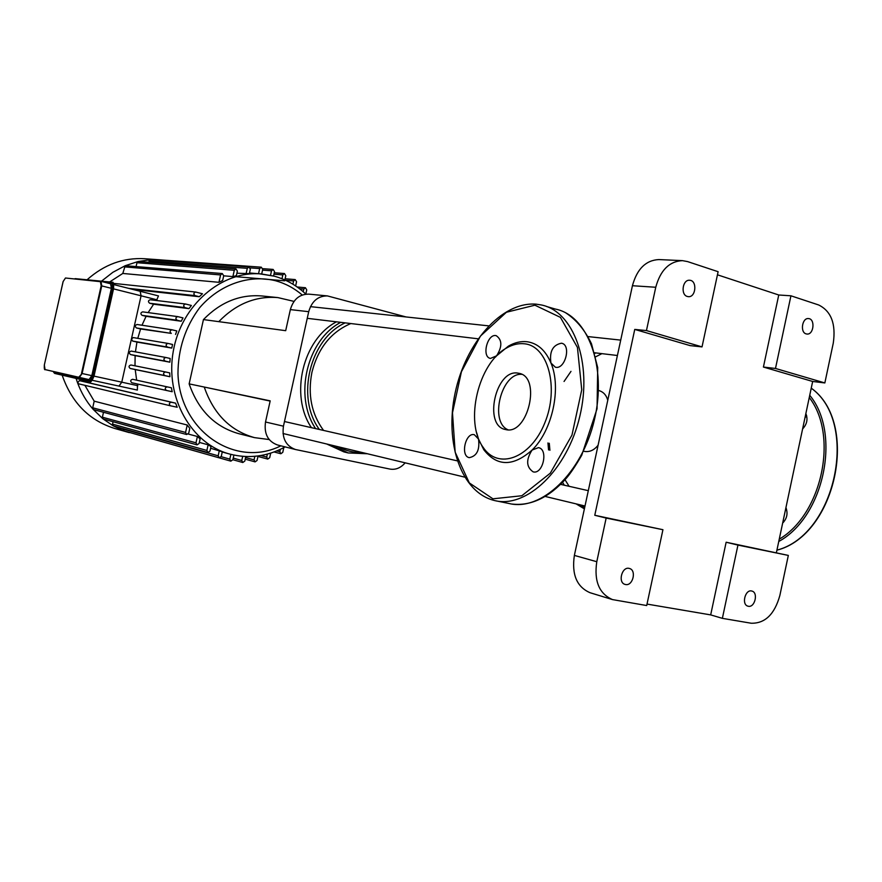 <?xml version="1.0" encoding="UTF-8"?>
<svg xmlns="http://www.w3.org/2000/svg" width="882" height="882" viewBox="0 0 882 882"><rect width="100%" height="100%" fill="white"/><g stroke="black" fill="none" stroke-linecap="round" stroke-linejoin="round"><path stroke-width="1.32" d="M476.71 432.864L478.518 439.06L474.329 434.694C465.442 432.191 460.15 456.192 469.279 457.648C476.831 456.148 479.907 449.952 478.518 439.06L483.81 449.732C497.051 466.699 513.148 466.798 532.1 450.041C525.87 459.776 526.223 467.052 533.147 471.859C543.025 474.681 548.604 449.214 538.461 447.637L532.1 450.041C552.441 430.405 561.647 387.771 550.941 362.998L555.34 367.199C565.164 369.999 571.624 344.774 561.481 343.208C552.805 344.906 549.288 351.499 550.941 362.998C545.517 350.275 537.535 343.186 526.984 341.731C520.832 341.069 514.625 342.536 508.374 346.152L496.61 355.81C502.343 346.582 502.211 339.868 496.235 335.678C487.382 333.198 481.363 357.001 490.469 358.434L496.61 355.81L495.486 357.078M524.382 343.793C518.506 343.142 512.574 344.542 506.588 347.993C478.309 363.053 464.362 421.872 483.06 447.218C497.834 470.139 530.523 458.651 544.745 423.04C559.453 387.694 547.942 345.766 524.382 343.793M521.714 374.343C501.351 372.546 489.124 421.916 507.977 429.777M518.021 373.141C495.717 368.654 482.994 425.852 505.496 429.512C527.778 436.028 541.846 376.691 518.825 373.284L518.021 373.141M786.468 509.002L785.344 510.402M783.194 520.534L783.613 522.133M785.928 507.646C788.089 513.467 786.998 518.605 782.665 523.037M806.666 415.731L804.968 417.748M802.829 427.847L802.995 428.553M805.861 413.57C808.066 419.171 806.975 424.286 802.609 428.917M79.358 377.496L89.049 379.602L91.827 375.644L111.386 288.326L110.603 283.784L101.11 281.391M113.569 288.877L141.076 295.801L140.15 291.281L141.076 295.801L121.771 382.182L118.96 386.084L121.771 382.182L93.977 376.118L113.546 288.789L113.326 283.541M137.46 384.001L137.371 390.076L92.246 380.296L137.371 390.076M167.911 343.407L133.292 337.586L131.429 338.964L132.609 341.058L136.942 342.073L135.442 351.863M171.825 329.769L137.096 324.499C134.924 325.271 134.714 326.428 136.456 327.972L140.58 328.964L137.779 338.335M177.569 316.605L142.686 311.864C140.536 312.658 140.337 313.816 142.068 315.337L146.081 316.318L141.98 325.238M185.308 303.981L150.205 299.748C148.099 300.553 147.911 301.71 149.62 303.221L153.611 304.213L148.132 312.603M140.359 291.336L158.473 295.911L156.489 300.497M157.051 299.825L141.076 295.801L121.771 382.182L137.879 385.699M132.62 379.304L167.227 386.867L132.62 379.304C130.36 380.01 130.095 381.167 131.848 382.755L166.422 390.45C164.625 388.797 164.89 387.606 167.227 386.867L171.373 387.771L172.188 391.718L131.848 382.755M165.485 371.95L130.933 364.994C128.684 365.721 128.441 366.868 130.194 368.444L135.222 369.569L136.644 380.186M165.783 357.475L131.22 351.091C128.993 351.83 128.75 352.987 130.514 354.553L135.122 355.611L135.001 365.81M171.758 348.081L167.304 347.034C165.507 345.424 165.75 344.212 168.01 343.418L172.563 344.487L171.758 348.081L136.942 342.073M175.529 334.421L176.819 330.948L171.957 329.78C169.719 330.596 169.498 331.797 171.284 333.396L140.58 328.964M259.308 273.762L249.496 272.99M246.045 273.938L247.291 268.326L248.945 266.937L250.345 269.153L249.352 273.663L236.916 273.211M232.892 276.595L234.292 270.289L235.968 268.9L237.379 271.127L236.376 275.647L232.892 276.595L223.697 275.823M218.945 282.317L220.588 274.941L222.286 273.552L223.708 275.779L222.661 280.487L218.945 282.317L122.796 273.453L109.644 281.953M128.717 288.37L195.054 295.635C193.312 294.092 193.5 292.89 195.639 292.03L202.452 293.772L199.277 296.727L132.719 289.384M149.62 303.221L184.889 307.609C183.125 306.032 183.335 304.83 185.496 303.992L191.394 305.47L188.991 308.634L153.611 304.213M142.068 315.337L177.084 320.232C175.309 318.645 175.529 317.443 177.734 316.616L183.026 317.917L181.218 321.246L146.081 316.318M169.862 362.182L165.11 361.091C163.313 359.47 163.556 358.257 165.849 357.486L170.171 358.478L169.862 362.182L135.122 355.611M169.917 376.724L164.758 375.567C162.95 373.924 163.203 372.722 165.529 371.961L169.708 372.91L169.917 376.724L135.222 369.569M82.754 379.966L83.316 381.476L175.584 403.151L177.194 407.241L170.491 405.808C168.727 404.154 169.013 402.964 171.329 402.236L175.584 403.151M84.904 385.335L94.198 401.167L187.227 425.025L189.795 428.354L188.748 433.084L186.686 434.517L93.746 409.667L92.709 407.793L94.198 401.167M188.241 434.043L197.392 436.48L200.126 438.905L199.123 443.459L197.061 444.881L103.403 419.049L102.389 417.197L103.492 412.28M199.354 442.411L208.13 444.804L210.996 446.546L209.993 451.077L207.943 452.499L113.524 425.984L112.532 424.132L113.072 421.717M210.622 448.243L222.286 451.793L221.261 456.424L219.221 457.846L124.009 430.879L123.116 428.674M235.483 276.65L284.677 280.807M219.32 450.636L218.174 455.807L219.221 457.846M197.392 436.48L195.98 442.819L197.061 444.881M208.13 444.804L206.884 450.448L207.943 452.499M187.227 425.025L185.573 432.434L186.686 434.517M230.864 454.373L229.816 459.125L230.852 461.154L232.87 459.731L242.793 462.51L241.767 460.492L242.682 456.358M170.458 405.797L78.663 383.835L77.594 382.887C81.276 392.788 86.425 401.564 93.051 409.237L102.907 418.796L113.227 425.852L123.91 430.846L134.869 433.966M233.906 455.079L232.87 459.731M184.889 307.609L188.991 308.634M177.084 320.232L181.218 321.246M195.054 295.635L199.277 296.727M122.796 273.453L125.189 265.714L112.841 272.317L101.573 281.115M284.864 279.958L285.801 275.724L284.445 273.541L282.824 274.908L281.986 278.734M305.811 294.103L306.738 289.88L305.426 287.73L303.816 289.087L303.221 291.744M295.635 285.933L296.561 281.755L295.216 279.583L293.607 280.95L292.89 284.18M273.552 275.978L274.523 271.612L273.144 269.429L271.524 270.796L270.531 275.261M148.716 262.263L150.524 259.76L248.945 266.937M136.126 266.452L136.953 262.726L138.496 261.48L235.968 268.9M258.536 273.707L259.683 268.569L261.315 267.191L262.715 269.396L261.7 273.96M165.529 371.961L130.933 364.994M160.877 260.51L162.067 260.014L159.686 259.804L150.359 259.76L138.099 261.513L125.189 265.714L222.286 273.552M76.073 378.4L77.594 382.887L79.38 380.627L83.316 381.476M283.817 447.604L282.769 452.345L280.851 453.745L279.826 451.738L280.355 449.346M258.062 455.961L257.059 460.47L255.085 461.881L254.06 459.875L254.843 456.325M270.697 453.139L269.694 457.692L267.742 459.092L266.717 457.085L267.367 454.109M245.802 456.545L244.799 461.099L242.793 462.51M144.913 258.746L144.604 258.724C123.414 257.522 104.296 264.49 87.241 279.627M62.159 375.159C71.718 402.743 89.269 420.527 114.803 428.498L129.356 432.632M265.515 422.004C263.916 433.746 267.885 441.397 277.411 444.947L295.459 449.511C285.823 445.917 281.821 438.133 283.453 426.182L265.515 422.004L270.19 400.858L189.145 383.879L203.444 319.582C220.533 302.085 240.014 294.213 261.91 295.966L277.907 297.598L294.015 301.39M405.147 462.83C400.748 467.945 395.665 470.029 389.899 469.07L295.459 449.511M290.354 309.604L308.711 311.688C311.809 301.148 318.049 295.889 327.409 295.911L308.821 294.136C299.56 294.103 293.397 299.263 290.354 309.604L285.691 330.684L203.444 319.582M308.711 311.688L283.453 426.182M327.409 295.911L406.073 316.958M269.164 439.545L254.512 437.637C230.323 430.813 213.565 413.956 204.249 387.044L270.135 401.078M254.512 437.637L238.901 433.712C214.965 426.965 198.373 410.351 189.145 383.879M218.769 321.654C236.078 303.849 255.78 295.823 277.907 297.598M662.933 529.707L646.704 605.548L612.516 599.595C599.176 593.773 593.928 581.139 596.783 561.713L606.154 518.065L594.777 515.275L662.933 529.707L606.154 518.065M596.783 561.713L574.369 555.417C571.569 574.513 576.795 586.949 590.047 592.715L612.516 599.595M710.683 614.897L726.14 542.232L788.332 555.417L779.842 595.559C774.55 614.335 765.003 623.563 751.199 623.232L722.369 618.348L710.683 614.897L647.024 604.082M574.369 555.417L632.427 285.724L655.756 287.256C660.42 270.19 669.317 261.315 682.436 260.642L687.53 261.579L718.113 271.7L702.028 346.891L690.165 345.623L634.753 329.416L646.451 330.574L702.028 346.891M682.436 260.642L658.865 259.573C645.844 260.223 637.024 268.944 632.427 285.724M818.694 304.985C831.175 311.159 836.048 323.859 833.281 343.087L824.846 382.942L812.664 381.465L763.415 367.055L778.751 294.996L790.933 295.801L818.694 304.985M717.452 274.809L778.751 294.996M788.332 555.417L737.947 545.087L722.369 618.348M748.333 606.265L747.969 606.177C741.178 604.655 745.279 588.856 751.883 591.061C758.509 592.461 754.926 607.819 748.333 606.265M790.933 295.801L775.487 368.455L824.846 382.942M775.487 368.455L763.415 367.055M737.947 545.087L726.14 542.232M594.777 515.275L634.753 329.416M812.664 381.465L776.414 552.551M806.126 333.881C799.897 332.349 802.146 317.674 808.474 318.578C815.442 318.755 813.81 335.017 806.931 334.035L806.126 333.881M625.558 584.523L625.084 584.413C617.51 582.616 622.042 565.968 629.417 568.471C636.782 570.103 632.912 586.243 625.558 584.523M646.451 330.574L655.756 287.256M687.298 296.462C680.408 294.753 682.591 279.429 689.603 280.267C697.397 280.322 696.041 297.576 688.324 296.661L687.298 296.462M601.91 353.638L595.659 356.813L601.91 353.638M565.02 479.742L569.111 486.302L565.02 479.742M598.845 390.539C603.376 391.862 606.353 395.103 607.764 400.285M598.095 445.201C594.071 450.327 589.33 452.367 583.884 451.308L583.884 451.308M362.48 452.587C353.925 452.819 345.799 450.867 338.126 446.744M319.328 429.457C295.646 397.319 309.891 338.875 345.149 322.867M340.739 322.338C306.936 340.044 293.607 396.128 315.624 428.619M330.993 445.024L348.192 452.94L367.331 453.756M350.815 323.551C331.004 331.996 318.038 348.247 311.93 372.303C307.609 394.629 311.478 414 323.551 430.416M336.461 321.831C302.747 339.449 289.461 395.301 311.434 427.66M326.77 444.021L343.936 451.904L348.192 452.94M534.911 305.194L506.422 312.25L480.436 336.086L461.429 371.741L452.488 412.787L455.167 452.201L469.334 482.928L492.917 498.815L521.835 495.75L550.291 473.171L571.966 435.102L581.745 389.778L577.445 347.464L560.434 317.377L534.911 305.194M541.261 304.952L536.047 304.158C501.219 301.501 465.52 343.307 455.134 392.942C444.517 442.499 460.823 492.707 494.879 500.623C526.587 508.451 567.291 470.051 579.816 416.293C592.748 362.634 573.355 311.092 541.261 304.952L536.201 304.191M496.202 500.888L509.267 503.545C541.151 511.395 581.944 473.303 594.38 419.898C607.235 366.581 587.633 315.271 555.362 309.064L546.553 306.495M776.921 550.125C835.871 534.977 859.531 422.533 811.242 388.179M778.751 541.482C823.986 517.017 841.571 433.503 809.731 395.312M779.247 539.167C822.112 514.261 838.749 435.3 809.257 397.517M89.049 379.602L45.269 369.624L79.347 377.496L82.103 373.516L79.027 376.967M44.982 369.128L44.332 365.016L63.129 281.612M44.574 368.852L45.258 369.624L79.325 377.496M91.827 375.644L82.103 373.516L101.75 285.9L101.165 285.779L81.519 373.384M111.386 288.326L101.75 285.9L100.989 281.347L100.405 281.667L101.165 285.779M65.477 278.006L63.096 281.59L65.477 278.006L100.405 281.667M111.606 282.207L112.223 282.361C113.624 283.012 113.987 285.129 113.326 288.712L94.021 376.118C91.971 380.958 90.592 382.777 89.876 381.608L89.865 381.608C91.485 381.575 92.775 379.734 93.757 376.063L94.021 376.118M113.326 288.712L93.757 376.063L92.952 375.886L112.532 288.513L113.326 288.712M91.364 381.024L93.977 376.118M89.06 381.432L89.071 381.432C90.67 381.399 91.971 379.558 92.952 375.886L92.367 375.765C91.452 379.183 90.24 380.892 88.751 380.903L54.397 372.921L88.751 380.903M111.948 288.392L112.532 288.513C113.194 284.919 112.819 282.802 111.43 282.152L110.812 282.472C112.19 282.968 112.565 284.941 111.948 288.392L92.367 375.765M89.049 381.432L54.684 373.417L53.736 372.425M54.397 372.921L53.35 371.487M75.587 278.69L111.198 282.119M101.595 281.501L110.812 282.472M140.15 291.281L113.789 284.599L140.227 291.292M132.609 341.058L167.304 347.034M136.456 327.972L171.284 333.396M274.181 276.165L261.215 273.916C221.724 270.421 181.152 305.084 173.258 351.323C164.934 397.495 191.273 443.878 229.596 454.032C248.757 458.982 267.268 456.6 285.118 446.898M280.884 445.829C235.803 468.452 179.829 431.662 177.966 373.714C178.065 348.985 185.286 326.99 199.63 307.73C219.739 284.379 248.989 274.302 275.438 280.708C285.338 283.431 294.279 288.205 302.25 295.007M123.028 429.038L218.174 455.807M102.389 417.197L195.98 442.819M112.532 424.132L206.884 450.448M92.709 407.793L185.573 432.434M221.184 456.7L229.816 459.125M273.949 274.214L282.824 274.908M299.483 288.701L303.816 289.087M285.548 280.267L293.607 280.95M262.549 270.124L271.524 270.796M124.274 266.86L220.588 274.941M149.003 260.995L247.291 268.326M136.953 262.726L234.292 270.289M250.212 267.874L259.683 268.569M130.514 354.553L165.11 361.091M130.194 368.444L164.758 375.567M79.38 380.627L171.329 402.236M276.739 450.934L279.826 451.738M245.593 457.549L254.06 459.875M260.907 455.531L266.717 457.085M233.234 458.111L241.767 460.492M547.942 442.962L548.56 449.963M577.545 504.228L584.49 508.407M570.985 371.366L564.05 381.476M549.277 443.271L549.927 450.272M561.029 483.975L561.371 484.538M580.863 505.022L584.733 507.249M595.78 352.91L594.777 353.45M562.584 482.377L564.282 485.199M561.481 343.208L562.032 343.363M483.06 447.218L483.81 449.732M506.588 347.993L508.374 346.152M512.166 504.074C530.997 506.169 549.056 497.547 566.354 478.209C570.456 473.491 575.582 465.839 581.723 455.277L597.048 408.774L597.709 367.618L591.491 343.782C584.931 330.122 576.398 319.846 565.891 312.945M519.674 373.505L518.825 373.284M776.91 550.192C836.224 535.076 859.917 422.721 811.242 388.157M63.096 281.59L44.332 365.016C44.133 368.709 44.453 370.242 45.269 369.624M110.603 283.784L101.033 281.358M113.591 288.789C113.723 283.552 113.304 281.424 112.312 282.383M111.496 282.174L112.223 282.361M53.273 371.476L54.684 373.417M75.102 278.635L111.43 282.152M158.473 295.911L140.282 291.303M133.292 337.586L168.01 343.418M171.957 329.78L137.096 324.499M222.242 452.003L229.596 454.032M259.021 273.74L274.324 276.187C286.209 279.495 296.727 285.481 305.867 294.158M185.496 303.992L150.205 299.748M177.734 316.616L142.686 311.864M195.639 292.03L113.392 283.365M284.445 273.541L274.269 272.759M305.426 287.73L297.168 286.992M295.216 279.583L285.14 278.756M134.825 433.955L230.852 461.154M262.737 268.657L273.144 269.429M162.023 260.014L261.315 267.191M131.22 351.091L165.849 357.486M78.63 383.824L170.491 405.808M274.082 451.97L280.851 453.745M245.229 459.158L255.085 461.881M257.952 456.446L267.742 459.092M144.604 258.724L159.686 259.804M576.133 503.887L584.391 508.859M283.001 433.503L464.605 477.107M545.208 496.456L585.009 506.014M284.478 421.53L457.24 460.845M560.632 484.372L588.305 490.668M307.245 318.325L478.099 338.798M594.578 352.767L617.411 355.501M310.453 306.638L488.672 325.866M588.184 336.604L620.719 340.11"/></g></svg>

